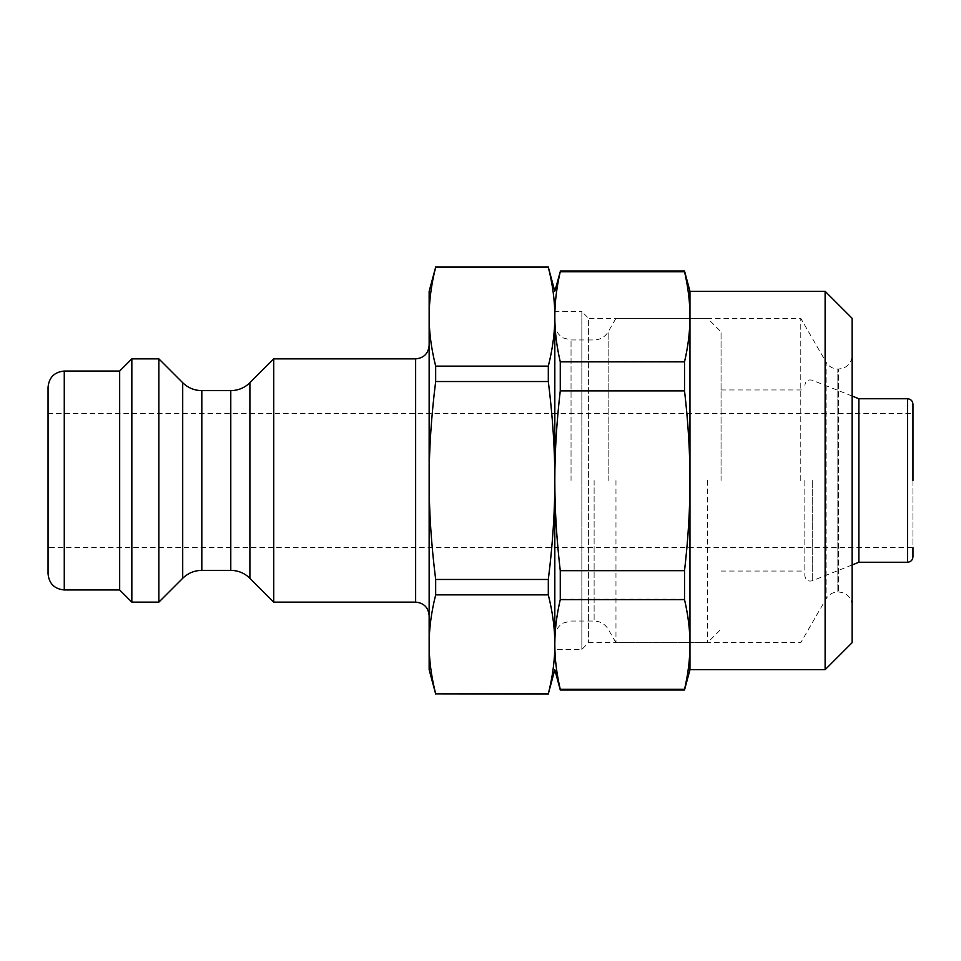 <?xml version="1.0" encoding="UTF-8"?>
<svg xmlns="http://www.w3.org/2000/svg" width="961" height="961" viewBox="0 0 961 961"><rect width="100%" height="100%" fill="white"/><g stroke="black" fill="none" stroke-linecap="round" stroke-linejoin="round"><path stroke-width="0.72" stroke-dasharray="4.8 3.6" d="M912.95 404.149L912.95 556.851M858.894 562.257L858.894 398.743M48.05 547.398L48.05 413.602L48.05 547.398L912.95 547.398L912.95 480.5M615.965 480.5L615.965 642.669L615.965 480.5M689.962 291.303L689.962 316.517C689.998 302.343 688.184 287.399 684.532 271.675L560.263 271.675C556.611 287.399 554.797 302.343 554.821 316.517L554.821 480.224C554.797 508.645 556.611 538.616 560.263 570.125L684.532 570.125C688.184 538.616 689.998 508.645 689.962 480.224C689.998 451.814 688.184 421.843 684.532 390.334L560.263 390.334C556.611 421.843 554.797 451.814 554.821 480.224L554.821 644.218C554.797 658.453 556.611 673.481 560.263 689.277L684.532 689.277C688.184 673.481 689.998 658.453 689.962 644.218C689.998 629.972 688.184 614.944 684.532 599.159L560.263 599.159C556.611 614.944 554.797 629.972 554.821 644.218L554.821 316.517C554.797 330.692 556.611 345.636 560.263 361.348L684.532 361.348C688.184 345.636 689.998 330.692 689.962 316.517L689.962 669.697M435.669 267.158C431.285 284.672 429.111 301.165 429.147 316.649C429.111 332.134 431.285 348.627 435.669 366.141L548.311 366.141C552.695 348.627 554.869 332.134 554.821 316.649C554.869 301.165 552.695 284.672 548.311 267.158L435.669 266.978M435.669 381.529C431.285 416.545 429.111 449.532 429.147 480.5C429.111 511.468 431.285 544.455 435.669 579.471L548.311 579.471C552.695 544.455 554.869 511.468 554.821 480.5C554.869 449.532 552.695 416.545 548.311 381.529L435.669 381.529L435.669 366.141M435.669 594.859C431.285 612.373 429.111 628.866 429.147 644.35C429.111 659.835 431.285 676.328 435.669 693.842L548.311 693.842C552.695 676.328 554.869 659.835 554.821 644.35C554.869 628.866 552.695 612.373 548.311 594.859L435.669 594.859L435.669 579.471M548.311 594.859L548.311 579.471M548.311 381.529L548.311 366.141M429.147 669.697L429.147 291.303M158.865 602.127L158.865 358.873M273.741 602.127L273.741 358.873M429.147 480.5L429.147 345.359L429.147 480.5M48.05 573.741L48.05 387.259M119.669 589.958L119.669 371.042M707.536 480.5L707.536 642.669L707.536 480.5M721.05 480.5L721.05 331.845L721.05 480.5M131.837 602.127L131.837 358.873M804.837 480.5L804.837 575.771L804.837 480.5M800.777 480.728L800.777 318.331L800.777 480.728M852.131 605.502C851.338 597.298 846.833 592.793 838.617 591.988L837.848 591.988C832.743 592.156 828.838 594.415 826.136 598.751L800.777 642.669L588.612 642.669L581.849 649.42L554.821 649.42L554.821 311.58L581.849 311.58L581.849 649.42L581.849 311.58L588.612 318.331L588.612 642.669L588.612 318.331L800.777 318.331L826.136 362.249L826.136 598.751L826.136 362.249C828.838 366.585 832.743 368.844 837.848 369.012L837.848 591.988L837.848 369.012L838.617 369.012L838.617 591.988L838.617 369.012C846.833 368.207 851.338 363.702 852.131 355.498L852.143 605.502L852.143 355.498M852.143 318.331L852.143 642.669M825.115 669.697L825.115 291.303M560.263 271.038L560.263 271.675M560.263 570.125L560.263 599.159M560.263 361.348L560.263 390.334M560.263 689.277L560.263 689.974M684.532 271.038L684.532 271.675M684.532 361.348L684.532 390.334M684.532 570.125L684.532 599.159M684.532 689.277L684.532 689.974M554.821 644.483L554.821 316.649M907.544 562.257L907.544 398.743M594.114 480.5L594.114 621.046L594.114 480.5M608.157 480.5L608.157 331.845L608.157 480.5M571.038 480.5L571.038 339.954L571.038 480.5M182.71 578.282L182.71 382.718M201.822 390.634L201.822 570.366M230.784 570.366L230.784 390.634M249.896 382.718L249.896 578.282M415.632 602.127L415.632 358.873M64.267 371.042L64.267 589.958M812.237 480.5L812.237 580.792L812.237 480.5M554.821 637.263C555.05 631.005 557.848 626.26 563.23 623.052L571.038 621.046L594.114 621.046C600.241 621.25 604.925 623.953 608.157 629.155L615.965 642.669L707.536 642.669L721.05 629.155M554.821 323.737C555.05 329.995 557.848 334.74 563.23 337.948L571.038 339.954L594.114 339.954C600.241 339.75 604.925 337.047 608.157 331.845L615.965 318.331L707.536 318.331L721.05 331.845M721.05 571.05L804.837 571.05M721.05 389.95L804.837 389.95M852.143 564.948L812.237 580.792C808.057 581.741 805.594 580.06 804.837 575.771M852.143 396.052L812.237 380.208C808.057 379.259 805.594 380.94 804.837 385.229M48.05 413.602L912.95 413.602"/><path stroke-width="1.44" d="M912.95 480.5L912.95 404.149C912.626 400.857 910.824 399.055 907.544 398.743L907.544 562.257C910.824 561.945 912.626 560.143 912.95 556.851L912.95 547.398M907.544 398.743L858.894 398.743L858.894 562.257L907.544 562.257M548.311 366.141L435.669 366.141C431.285 348.627 429.111 332.134 429.147 316.649C429.111 301.165 431.285 284.672 435.669 267.158L548.311 267.158C552.695 284.672 554.869 301.165 554.821 316.649C554.869 332.134 552.695 348.627 548.311 366.141L548.311 381.529C552.695 416.545 554.869 449.532 554.821 480.5L554.821 644.483C554.797 630.308 556.611 615.364 560.263 599.652L684.532 599.652C688.184 615.364 689.998 630.308 689.962 644.483L689.962 291.303L825.115 291.303L825.115 669.697L689.962 669.697L689.962 644.483C689.998 658.657 688.184 673.601 684.532 689.325L560.263 689.325C556.611 673.601 554.797 658.657 554.821 644.483L554.821 316.782C554.797 302.547 556.611 287.519 560.263 271.723L684.532 271.723C688.184 287.519 689.998 302.547 689.962 316.782C689.998 331.028 688.184 346.056 684.532 361.841L560.263 361.841C556.611 346.056 554.797 331.028 554.821 316.782L554.821 480.5C554.869 511.468 552.695 544.455 548.311 579.471L548.311 594.859C552.695 612.373 554.869 628.866 554.821 644.35C554.869 659.835 552.695 676.328 548.311 693.842L435.669 693.842C431.285 676.328 429.111 659.835 429.147 644.35C429.111 628.866 431.285 612.373 435.669 594.859L548.311 594.859M548.311 693.842L554.833 669.697M554.833 291.303L548.311 267.158M435.669 366.141L435.669 381.529L548.311 381.529M548.311 579.471L435.669 579.471L435.669 594.859M435.669 693.842L548.311 694.022M435.669 267.158L429.147 291.303L429.147 480.5C429.111 449.532 431.285 416.545 435.669 381.529M435.669 579.471C431.285 544.455 429.111 511.468 429.147 480.5L429.147 669.697L435.669 694.022M182.71 578.282L182.71 382.718L158.865 358.873L158.865 602.127L182.71 578.282C188.032 573.116 194.398 570.474 201.822 570.366L201.822 390.634L230.784 390.634L230.784 570.366C238.196 570.474 244.574 573.116 249.896 578.282L249.896 382.718L273.741 358.873L273.741 602.127L415.632 602.127C423.837 602.931 428.342 607.436 429.147 615.641M48.05 480.5L48.05 573.741C49.011 583.603 54.417 589.009 64.267 589.958L64.267 371.042C54.417 371.991 49.011 377.397 48.05 387.259L48.05 480.5M64.267 371.042L119.669 371.042L119.669 589.958L64.267 589.958M119.669 371.03L131.837 358.873L131.837 602.127L158.865 602.127M825.103 669.697L852.143 642.669L852.143 318.331L825.103 291.303M560.263 390.875L684.532 390.875C688.184 422.384 689.998 452.355 689.962 480.776C689.998 509.186 688.184 539.157 684.532 570.666L560.263 570.666C556.611 539.157 554.797 509.186 554.821 480.776C554.797 452.355 556.611 422.384 560.263 390.875L560.263 361.841M560.263 271.723L554.821 291.303M684.532 689.325L684.532 689.974L560.263 689.974L560.263 689.325M684.532 390.875L684.532 361.841M684.532 271.723L684.532 271.038L560.263 271.038M684.532 599.652L684.532 570.666M560.263 599.652L560.263 570.666M554.821 316.649L554.821 311.58M554.821 649.42L554.821 644.483M273.741 358.873L415.632 358.873L415.632 602.127M182.71 382.718C188.032 387.884 194.398 390.526 201.822 390.634M201.822 570.366L230.784 570.366M230.784 390.634C238.196 390.526 244.574 387.884 249.896 382.718M249.896 578.282L273.741 602.127M415.632 358.873C423.837 358.069 428.342 353.564 429.147 345.359M119.669 589.97L131.837 602.127M131.837 358.873L158.865 358.873M435.669 266.978L548.311 266.978M858.894 398.743L852.143 396.052M858.894 562.257L852.143 564.948M554.821 669.697L560.263 689.962M689.974 291.303L684.532 271.038M689.974 669.697L684.532 689.962"/></g></svg>
